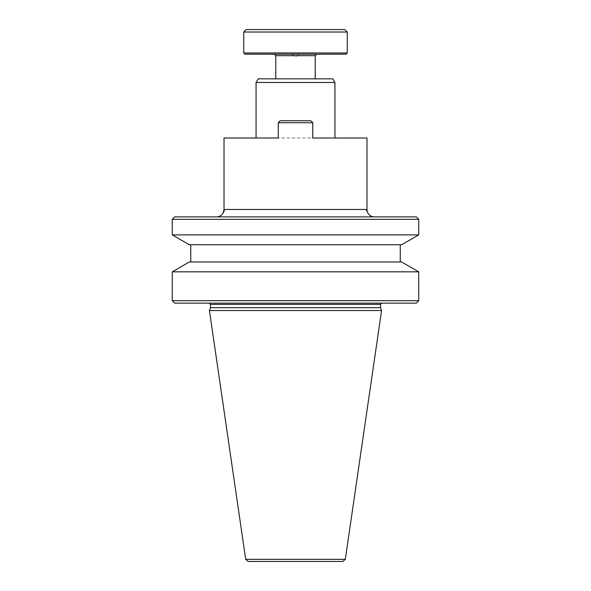 <?xml version="1.0" encoding="UTF-8"?>
<svg xmlns="http://www.w3.org/2000/svg" width="591" height="591" viewBox="0 0 591 591"><rect width="100%" height="100%" fill="white"/><g stroke="black" fill="none" stroke-linecap="round" stroke-linejoin="round"><path stroke-width="0.44" stroke-dasharray="2.96 2.22" d="M346.031 54.195L244.97 54.195M243.743 52.968L347.257 52.968M243.743 32.017L347.257 32.017M246.203 29.55L344.797 29.55M306.899 78.847L275.783 78.847L306.899 78.847M278.25 137.999L278.25 122.721L312.75 122.721L278.25 122.721L280.215 120.749L278.25 122.721L278.25 137.999L334.934 137.999L256.066 137.999L278.25 137.999L278.25 122.721L312.75 122.721L312.75 137.999L312.75 122.721L310.785 120.749L312.75 122.721L312.75 137.999M174.729 303.139L416.271 303.139M172.262 300.679L418.738 300.679M295.5 244.726L190.745 244.726L295.5 244.726M295.5 261.976L190.745 261.976L295.5 261.976M189.297 244.726L401.703 244.726M189.334 261.976L401.666 261.976M418.738 271.838L172.262 271.838M381.764 303.139L209.236 303.139L381.764 303.139M342.861 561.45L248.139 561.45M210.462 307.66L380.538 307.66M209.421 310.534L381.579 310.534M172.262 234.886L418.738 234.886M174.729 216.875L416.271 216.875M172.262 219.335L418.738 219.335M374.376 216.875L216.624 216.875L374.376 216.875M366.981 209.48L224.824 209.48L223.029 213.174M258.156 78.847L332.844 78.847M256.066 82.474L334.934 82.474M278.25 122.721L280.215 120.749L310.785 120.749L280.215 120.749L310.785 120.749L312.75 122.721M312.802 54.195L278.198 54.195L312.802 54.195M298.861 54.195L291.378 54.195L298.861 54.195M275.783 55.68L315.217 55.68M210.462 304.372L380.538 304.372M345.299 559.345L245.701 559.345M224.019 209.48L224.824 209.48M291.378 54.195L295.5 56.677L299.622 54.195"/><path stroke-width="0.89" d="M243.743 52.968L244.97 54.195L346.031 54.195L347.257 52.968L243.743 52.968L243.743 32.017L347.257 32.017L347.257 52.968M347.257 32.017L344.797 29.55L246.203 29.55L243.743 32.017M256.066 82.474L258.156 78.847L332.844 78.847L334.934 82.474L256.066 82.474L256.066 137.999L278.25 137.999L224.019 137.999L224.019 209.48L366.176 209.48L367.971 213.174A7.395 7.395 0 0 1 366.981 209.48L366.176 209.48L367.971 213.174C369.604 215.634 371.739 216.86 374.376 216.875M366.981 137.999L312.75 137.999L366.981 137.999L366.981 209.48M334.934 82.474L334.934 137.999M312.75 137.999L312.75 122.721L278.25 122.721L278.25 137.999M418.738 219.335L172.262 219.335L172.262 234.886L418.738 234.886L418.738 219.335L416.271 216.875L174.729 216.875L172.262 219.335M418.738 300.679L416.271 303.139L174.729 303.139L172.262 300.679L172.262 271.838L418.738 271.838L418.738 300.679L172.262 300.679M418.738 234.886L401.703 244.726L189.297 244.726L172.262 234.886M345.299 559.345L381.579 310.534L209.421 310.534L245.701 559.345L248.139 561.45L342.861 561.45L345.299 559.345L245.701 559.345M381.764 303.139L380.538 304.372L380.538 307.66L210.462 307.66L209.421 310.534M380.538 307.66L381.579 310.534M380.538 304.372L210.462 304.372L210.462 307.66M224.019 137.999L256.066 137.999M418.738 271.838L401.666 261.976L189.334 261.976L172.262 271.838M210.462 304.372L209.236 303.139M216.624 216.875C219.261 216.86 221.396 215.634 223.029 213.174L224.824 209.48M312.75 122.721L310.785 120.749L280.215 120.749L278.25 122.721M315.217 78.847L315.217 55.68L275.783 55.68L274.305 54.195M400.255 244.726L400.255 261.976M190.745 244.726L190.745 261.976M223.029 213.174L224.019 209.48M315.217 55.68L316.695 54.195M275.783 78.847L275.783 55.68"/></g></svg>
